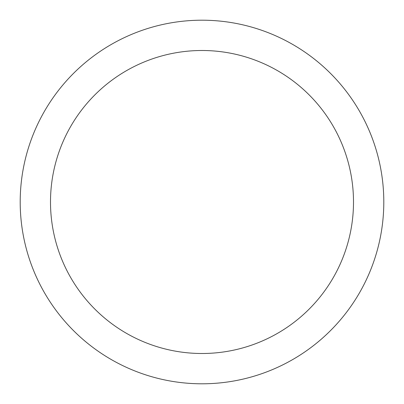 <?xml version="1.0" encoding="UTF-8"?>
<svg xmlns="http://www.w3.org/2000/svg" width="404" height="404" viewBox="0 0 404 404"><rect width="100%" height="100%" fill="white"/><g stroke="black" fill="none" stroke-linecap="round" stroke-linejoin="round"><path stroke-width="0.61" d="M353.5 202A151.5 151.5 0 0 0 202 50.5A151.5 151.5 0 0 0 50.5 202A151.5 151.5 0 0 0 202 353.5A151.5 151.5 0 0 0 353.5 202M383.8 202A181.8 181.8 0 0 0 202 20.2A181.8 181.8 0 0 0 20.2 202A181.8 181.8 0 0 0 202 383.8A181.8 181.8 0 0 0 383.8 202"/></g></svg>
